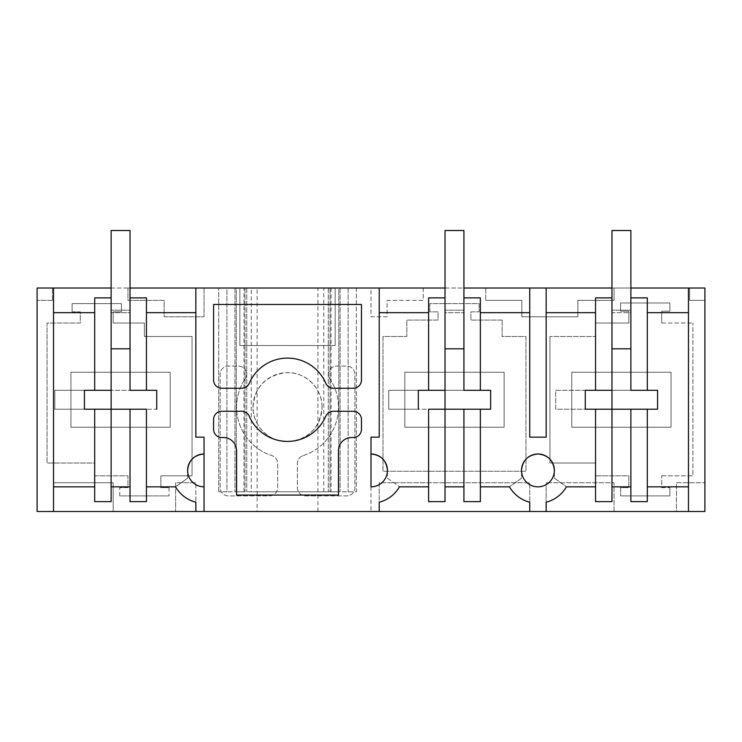 <?xml version="1.0" encoding="UTF-8"?>
<svg xmlns="http://www.w3.org/2000/svg" width="742" height="742" viewBox="0 0 742 742"><rect width="100%" height="100%" fill="white"/><g stroke="black" fill="none" stroke-linecap="round" stroke-linejoin="round"><path stroke-width="0.56" stroke-dasharray="3.71 2.78" d="M53.535 511.498L53.535 482.736L113.183 482.736L113.183 511.498L113.183 482.736L53.535 482.736L53.535 511.498L113.183 511.498L53.535 511.498L53.535 486.845L94.698 486.845L94.698 501.638L111.124 501.638L111.124 486.845L130.026 486.845L130.026 501.638L146.452 501.638L146.452 486.845L175.297 486.845L187.615 478.219L187.615 470.419A16.435 16.435 0 0 0 204.05 486.845L204.05 511.498L195.832 511.498L204.05 511.498L204.05 486.845M53.535 288.017L53.535 486.845M335.18 288.017L704.9 288.017L704.9 300.343L689.596 300.343L689.596 288.017L704.9 288.017L704.9 300.343L689.596 300.343L689.596 288.017L704.9 288.017L704.9 511.498L37.1 511.498L37.1 288.017L348.128 288.017L328.298 288.017L340.105 288.017L335.18 288.017L335.18 345.531L239.87 345.531L239.87 288.017L239.87 345.531L335.18 345.531L335.18 288.017M251.278 491.779L356.345 491.779L356.345 288.017L348.128 288.017L356.345 288.017L356.345 491.779L330.051 491.779L330.051 288.017L330.051 491.779L330.051 288.017L330.051 491.779L338.797 491.779L338.797 288.017L330.051 288.017L338.797 288.017L338.797 491.779L328.298 491.779L340.105 491.779L226.922 491.779L251.278 491.779L251.278 288.017M226.922 288.017L218.704 288.017L226.922 288.017L226.922 491.779L218.704 491.779L226.922 491.779L226.922 288.017M236.253 288.017L244.999 288.017L236.253 288.017L236.253 491.779L244.999 491.779L236.253 491.779L236.253 288.017M37.1 288.017L52.404 288.017L37.1 288.017L37.1 300.343L37.1 288.017M111.124 288.017L130.026 288.017M445.024 288.017L463.926 288.017M611.974 288.017L630.876 288.017M485.695 288.017L614.033 288.017L614.033 300.343L577.879 300.343L577.879 316.778L521.849 316.778L521.849 300.343L485.695 300.343L521.849 300.343L521.849 316.778L577.879 316.778L577.879 300.343L614.033 300.343L614.033 288.017L485.695 288.017L485.695 300.343L485.695 288.017M127.967 288.017L204.05 288.017L204.05 316.778L164.121 316.778L164.121 300.343L127.967 300.343L127.967 288.017L204.05 288.017L204.05 316.778L164.121 316.778L164.121 300.343L127.967 300.343L127.967 288.017M371 288.017L423.255 288.017L423.255 300.343L387.101 300.343L387.101 316.778L371 316.778L371 288.017L423.255 288.017L423.255 300.343L387.101 300.343L387.101 316.778L371 316.778L371 288.017M257.122 288.017L317.928 288.017L257.122 288.017L257.122 511.498L317.928 511.498L257.122 511.498M53.535 312.67L94.698 312.67L94.698 297.876L111.124 297.876L111.124 312.67L130.026 312.67L130.026 390.311L111.124 390.311L156.729 390.311L84.421 390.311L84.421 409.204L156.729 409.204L156.729 390.311L54.843 390.311L54.843 409.204L84.421 409.204L54.843 409.204L54.843 390.311L84.421 390.311L84.421 409.204L84.421 390.311L84.421 409.204L156.729 409.204L156.729 390.311M195.832 288.017L195.832 312.67L146.452 312.67L146.452 297.876L130.026 297.876L130.026 312.67L111.124 312.67L111.124 390.311L84.421 390.311M94.698 312.67L94.698 390.311M94.698 409.204L94.698 486.845M195.832 312.67L195.832 437.14L204.05 437.14L204.05 511.498M379.218 511.498L546.168 511.498L529.732 511.498L529.732 482.736L379.218 482.736L379.218 511.498L529.732 511.498L529.732 482.736L379.218 482.736L379.218 502.232A32.861 32.861 0 0 0 399.465 486.845L428.598 486.845L428.598 501.638L445.024 501.638L445.024 486.845L463.926 486.845L463.926 501.638L480.352 501.638L480.352 486.845L509.197 486.845L521.515 478.219L521.515 470.419A16.435 16.435 0 0 0 537.95 486.845A16.435 16.435 0 0 0 554.385 470.419L554.385 478.219L566.702 486.845L595.548 486.845L595.548 501.638L611.974 501.638L611.974 486.845L630.876 486.845L630.876 501.638L647.302 501.638L647.302 486.845L688.465 486.845L688.465 511.498M704.9 511.498L676.472 511.498L676.472 482.736L704.9 482.736L676.472 482.736L676.472 511.498L704.9 511.498L704.9 482.736L704.9 511.498M546.168 511.498L546.168 482.736L546.168 511.498L614.033 511.498L546.168 511.498L546.168 502.232A32.861 32.861 0 0 0 566.415 486.845L554.385 478.219L554.385 470.419M195.832 511.498L175.622 511.498L175.622 482.736L195.832 482.736L175.622 482.736L175.622 511.498L195.832 511.498L195.832 482.736L195.832 502.232A32.861 32.861 0 0 1 175.585 486.845L187.615 478.219L187.615 470.419M52.404 300.343L52.404 288.017L52.404 300.343L37.1 300.343L52.404 300.343M72.104 311.844L72.104 303.626L121.4 303.626L121.4 311.844L113.183 311.844L113.183 323.02L144.402 323.02L144.402 336.497L192.057 336.497L192.057 475.835L160.838 475.835L192.057 475.835L192.057 336.497L144.402 336.497L144.402 323.02L113.183 323.02L113.183 311.844L121.4 311.844L121.4 303.626L72.104 303.626L72.104 311.844L80.312 311.844L80.312 323.02L47.043 323.02L47.043 463.017L94.698 463.017L94.698 475.835L127.967 475.835L127.967 487.67L119.75 487.67L127.967 487.67L127.967 475.835L94.698 475.835L94.698 463.017L47.043 463.017L47.043 323.02L80.312 323.02L80.312 311.844L72.104 311.844M119.75 495.888L119.75 487.67L119.75 495.888L169.046 495.888L119.75 495.888M169.046 487.67L169.046 495.888L169.046 487.67L160.838 487.67L160.838 475.835L160.838 487.67L169.046 487.67M303.088 455.653A50.938 50.938 0 0 0 329.884 378.847A8.218 8.218 0 0 1 336.71 366.075L346.681 366.075A8.218 8.218 0 0 1 354.899 374.283L354.899 487.67A8.218 8.218 0 0 1 346.681 495.888L305.602 495.888A8.218 8.218 0 0 1 297.384 487.67L297.384 463.481A8.218 8.218 0 0 1 303.088 455.653A8.218 8.218 0 0 0 297.384 463.481L297.384 487.67A8.218 8.218 0 0 0 305.602 495.888L346.681 495.888A8.218 8.218 0 0 0 354.899 487.67L354.899 374.283A8.218 8.218 0 0 0 346.681 366.075L336.71 366.075A8.218 8.218 0 0 0 329.884 378.847A50.938 50.938 0 0 1 303.088 455.653M245.166 378.847A8.218 8.218 0 0 0 238.34 366.075L228.369 366.075A8.218 8.218 0 0 0 220.151 374.283L220.151 487.67A8.218 8.218 0 0 0 228.369 495.888L269.448 495.888A8.218 8.218 0 0 0 277.666 487.67L277.666 463.481A8.218 8.218 0 0 0 271.962 455.653A8.218 8.218 0 0 1 277.666 463.481L277.666 487.67A8.218 8.218 0 0 1 269.448 495.888L228.369 495.888A8.218 8.218 0 0 1 220.151 487.67L220.151 374.283A8.218 8.218 0 0 1 228.369 366.075L238.34 366.075A8.218 8.218 0 0 1 245.166 378.847A50.938 50.938 0 0 0 271.962 455.653A50.938 50.938 0 0 1 245.166 378.847M322.028 407.154A34.503 34.503 0 0 0 287.525 372.642A34.503 34.503 0 0 0 253.022 407.154A34.503 34.503 0 0 0 287.525 441.657A34.503 34.503 0 0 0 322.028 407.154C320.219 427.318 309.284 438.81 289.232 441.62C270.218 443.085 252.493 426.223 253.022 407.154C254.831 386.981 265.766 375.489 285.818 372.688C304.832 371.213 322.557 388.085 322.028 407.154M502.13 320.062L502.13 336.497L525.957 336.497L525.957 471.235L382.993 471.235L382.993 336.497L406.82 336.497L406.82 320.062L438.04 320.062L438.04 311.844L429.831 311.844L429.831 303.626L479.119 303.626L479.119 311.844L470.91 311.844L470.91 320.062L502.13 320.062L502.13 336.497L525.957 336.497L525.957 471.235L382.993 471.235L382.993 336.497L406.82 336.497L406.82 320.062L438.04 320.062L438.04 311.844L429.831 311.844L429.831 303.626L479.119 303.626L479.119 311.844L470.91 311.844L470.91 320.062L502.13 320.062M620.6 302.968L620.6 311.186L628.817 311.186L628.817 323.02L595.548 323.02L628.817 323.02L628.817 311.186L620.6 311.186L620.6 302.968L669.896 302.968L620.6 302.968M595.548 336.497L595.548 323.02L595.548 336.497L549.943 336.497L595.548 336.497M549.943 463.017L549.943 336.497L549.943 463.017L595.548 463.017L549.943 463.017M595.548 475.835L595.548 463.017L595.548 475.835L628.817 475.835L628.817 487.67L620.6 487.67L620.6 495.888L620.6 487.67L628.817 487.67L628.817 475.835L595.548 475.835M669.896 495.888L620.6 495.888L669.896 495.888L669.896 487.67L669.896 495.888M661.688 487.67L669.896 487.67L661.688 487.67L661.688 475.835L661.688 487.67M661.688 475.835L692.907 475.835L692.907 323.02L692.907 475.835L661.688 475.835M661.688 323.02L692.907 323.02L661.688 323.02L661.688 311.186L669.896 311.186L669.896 302.968L669.896 311.186L661.688 311.186L661.688 323.02M146.452 312.67L146.452 390.311M146.452 409.204L146.452 486.845M130.026 409.204L130.026 486.845M130.026 348.814L111.124 348.814L111.124 486.845M70.926 427.244L70.926 372.271L170.224 372.271L170.224 427.244L70.926 427.244L70.926 372.271L170.224 372.271L170.224 427.244L70.926 427.244M387.435 478.219L399.752 486.845L387.435 478.219L387.435 470.419L387.435 478.219M371 486.845L371 511.498L371 486.845A16.435 16.435 0 0 0 387.435 470.419M529.732 288.017L529.732 437.14L546.168 437.14L546.168 312.67L595.548 312.67L595.548 390.311M379.218 288.017L379.218 312.67L428.598 312.67L428.598 297.876L445.024 297.876L445.024 312.67L463.926 312.67L463.926 297.876L480.352 297.876L480.352 390.311M480.352 409.204L480.352 486.845M595.548 409.204L595.548 486.845M529.732 511.498L529.732 502.232A32.861 32.861 0 0 1 509.485 486.845L521.515 478.219L521.515 470.419M463.926 409.204L463.926 486.845M463.926 348.814L445.024 348.814L445.024 390.311L418.321 390.311L418.321 409.204L490.629 409.204L490.629 390.311L418.321 390.311L418.321 409.204L490.629 409.204L490.629 390.311L445.024 390.311L463.926 390.311L463.926 312.67L445.024 312.67L445.024 486.845M428.598 409.204L428.598 486.845M480.352 312.67L529.732 312.67M379.218 312.67L379.218 437.14L371 437.14M504.124 372.271L504.124 427.244L404.826 427.244L404.826 372.271L504.124 372.271L504.124 427.244L404.826 427.244L404.826 372.271L504.124 372.271M418.321 390.311L388.743 390.311L388.743 409.204L418.321 409.204L388.743 409.204L388.743 390.311L418.321 390.311L418.321 409.204L418.321 390.311L490.629 390.311M428.598 312.67L428.598 390.311M688.465 288.017L688.465 486.845M614.033 511.498L614.033 482.736L546.168 482.736L614.033 482.736L614.033 511.498M595.548 312.67L595.548 297.876L611.974 297.876L611.974 312.67L630.876 312.67L630.876 390.311L611.974 390.311L657.579 390.311L555.693 390.311L555.693 409.204L657.579 409.204L657.579 390.311L555.693 390.311L555.693 409.204L585.271 409.204L585.271 390.311L585.271 409.204L585.271 390.311L585.271 409.204L657.579 409.204L657.579 390.311M688.465 312.67L647.302 312.67L647.302 297.876L630.876 297.876L630.876 312.67L611.974 312.67L611.974 390.311L585.271 390.311M546.168 288.017L546.168 312.67M647.302 409.204L647.302 486.845M647.302 312.67L647.302 390.311M630.876 409.204L630.876 486.845M630.876 348.814L611.974 348.814L611.974 486.845M671.074 427.244L571.776 427.244L571.776 372.271L671.074 372.271L671.074 427.244L571.776 427.244L571.776 372.271L671.074 372.271L671.074 427.244M234.945 288.017L234.945 491.779L234.945 288.017M340.105 288.017L340.105 491.779L340.105 288.017M328.298 288.017L328.298 491.779L328.298 288.017M218.704 491.779L218.704 288.017L218.704 491.779M244.999 288.017L244.999 491.779L244.999 288.017M246.752 288.017L246.752 491.779L246.752 288.017M317.928 511.498L317.928 288.017M361.465 419.471A8.218 8.218 0 0 0 353.257 411.263L333.334 411.263A8.218 8.218 0 0 0 325.784 416.225A41.654 41.654 0 0 1 249.266 416.225A8.218 8.218 0 0 0 241.716 411.263L221.793 411.263A8.218 8.218 0 0 0 213.585 419.471L213.585 429.33A8.218 8.218 0 0 0 221.793 437.548L223.444 437.548A13.143 13.143 0 0 1 236.587 450.7L236.587 495.062L338.463 495.062L338.463 450.7A13.143 13.143 0 0 1 351.606 437.548L353.257 437.548A8.218 8.218 0 0 0 361.465 429.33L361.465 419.471M361.465 380.034L361.465 304.452L213.585 304.452L213.585 380.034A8.218 8.218 0 0 0 221.793 388.252L241.716 388.252A8.218 8.218 0 0 0 249.266 383.289A41.654 41.654 0 0 1 325.784 383.289A8.218 8.218 0 0 0 333.334 388.252L353.257 388.252A8.218 8.218 0 0 0 361.465 380.034M111.124 348.814L111.124 297.876M130.026 390.311L130.026 230.502L111.124 230.502L130.026 230.502L111.124 230.502L130.026 230.502L130.026 310.202L111.124 310.202L130.026 310.202L111.124 310.202L130.026 310.202L130.026 230.502L130.026 310.202L130.026 230.502L111.124 230.502L111.124 390.311M611.974 348.814L611.974 297.876M630.876 390.311L630.876 230.502L611.974 230.502L630.876 230.502L611.974 230.502L630.876 230.502L630.876 310.202L611.974 310.202L630.876 310.202L611.974 310.202L630.876 310.202L630.876 230.502L630.876 310.202L630.876 230.502L611.974 230.502L611.974 390.311M445.024 348.814L445.024 297.876M463.926 390.311L463.926 230.502L445.024 230.502L463.926 230.502L445.024 230.502L463.926 230.502L463.926 310.202L445.024 310.202L463.926 310.202L445.024 310.202L463.926 310.202L463.926 230.502L463.926 310.202L463.926 230.502L445.024 230.502L445.024 390.311M348.128 288.017L348.128 491.779L348.128 288.017M331.043 288.017L331.043 491.779M323.772 491.779L323.772 288.017M244.007 491.779L244.007 288.017"/><path stroke-width="1.11" d="M53.535 511.498L53.535 288.017L37.1 288.017L37.1 511.498L529.732 511.498L529.732 502.232A32.861 32.861 0 0 1 509.485 486.845L480.352 486.845M53.535 288.017L111.124 288.017M130.026 288.017L195.832 288.017L195.832 437.14L204.05 437.14L204.05 511.498M445.024 288.017L195.832 288.017M463.926 288.017L529.732 288.017L529.732 437.14L546.168 437.14L546.168 288.017L529.732 288.017M546.168 288.017L611.974 288.017M630.876 288.017L688.465 288.017L688.465 511.498L704.9 511.498L704.9 288.017L688.465 288.017M53.535 312.67L94.698 312.67M53.535 486.845L94.698 486.845M84.421 390.311L94.698 390.311L94.698 297.876L111.124 297.876L111.124 409.204L84.421 409.204L84.421 390.311L84.421 409.204L146.452 409.204L146.452 501.638L130.026 501.638L130.026 409.204M187.615 470.419C188.598 460.439 194.07 454.957 204.05 453.983A16.435 16.435 0 0 0 187.615 470.419A16.435 16.435 0 0 0 204.05 486.845M529.732 511.498L688.465 511.498M379.218 288.017L379.218 437.14L371 437.14L371 486.845A16.435 16.435 0 0 0 387.435 470.419A16.435 16.435 0 0 0 371 453.983C380.98 454.957 386.452 460.439 387.435 470.419M221.793 388.252L241.716 388.252A8.218 8.218 0 0 0 249.266 383.289A41.654 41.654 0 0 1 325.784 383.289A8.218 8.218 0 0 0 333.334 388.252L353.257 388.252A8.218 8.218 0 0 0 361.465 380.034L361.465 304.452L213.585 304.452L213.585 380.034A8.218 8.218 0 0 0 221.793 388.252M249.266 416.225A8.218 8.218 0 0 0 241.716 411.263L221.793 411.263A8.218 8.218 0 0 0 213.585 419.471L213.585 429.33A8.218 8.218 0 0 0 221.793 437.548L223.444 437.548A13.143 13.143 0 0 1 236.587 450.7L236.587 495.062L338.463 495.062L338.463 450.7A13.143 13.143 0 0 1 351.606 437.548L353.257 437.548A8.218 8.218 0 0 0 361.465 429.33L361.465 419.471A8.218 8.218 0 0 0 353.257 411.263L333.334 411.263A8.218 8.218 0 0 0 325.784 416.225A41.654 41.654 0 0 1 249.266 416.225M130.026 312.67L130.026 390.311L146.452 390.311L146.452 297.876L130.026 297.876L130.026 312.67M146.452 312.67L195.832 312.67M146.452 409.204L111.124 409.204L111.124 501.638L94.698 501.638L94.698 409.204M111.124 390.311L94.698 390.311M156.729 390.311L156.729 409.204L156.729 390.311L146.452 390.311M146.452 486.845L175.585 486.845A32.861 32.861 0 0 0 195.832 502.232L195.832 511.498M111.124 486.845L130.026 486.845M537.95 453.983C547.93 454.957 553.402 460.439 554.385 470.419A16.435 16.435 0 0 0 537.95 453.983A16.435 16.435 0 0 0 521.515 470.419C522.498 460.439 527.97 454.957 537.95 453.983M371 437.14L371 486.845M480.352 312.67L529.732 312.67M445.024 390.311L428.598 390.311L428.598 297.876L445.024 297.876L445.024 501.638L428.598 501.638L428.598 409.204L490.629 409.204L490.629 390.311L463.926 390.311L463.926 297.876L480.352 297.876L480.352 390.311M490.629 390.311L490.629 409.204L480.352 409.204L480.352 501.638L463.926 501.638L463.926 409.204L480.352 409.204M546.168 511.498L546.168 502.232A32.861 32.861 0 0 0 566.415 486.845L595.548 486.845M585.271 390.311L595.548 390.311L595.548 297.876L611.974 297.876L611.974 409.204L585.271 409.204L585.271 390.311L585.271 409.204L611.974 409.204L611.974 501.638L595.548 501.638L595.548 409.204M595.548 312.67L546.168 312.67M521.515 470.419A16.435 16.435 0 0 0 537.95 486.845A16.435 16.435 0 0 0 554.385 470.419M445.024 486.845L463.926 486.845M379.218 511.498L379.218 502.232A32.861 32.861 0 0 0 399.465 486.845L428.598 486.845M418.321 390.311L418.321 409.204L418.321 390.311L428.598 390.311M463.926 409.204L428.598 409.204M428.598 312.67L379.218 312.67M647.302 486.845L688.465 486.845M647.302 312.67L688.465 312.67M657.579 390.311L657.579 409.204L647.302 409.204L647.302 501.638L630.876 501.638L630.876 409.204L611.974 409.204L657.579 409.204L657.579 390.311L630.876 390.311L630.876 297.876L647.302 297.876L647.302 390.311M611.974 486.845L630.876 486.845M611.974 390.311L595.548 390.311M630.876 409.204L647.302 409.204M111.124 348.814L130.026 348.814L130.026 390.311M111.124 297.876L111.124 230.502L130.026 230.502L130.026 348.814M611.974 348.814L630.876 348.814L630.876 390.311M611.974 297.876L611.974 230.502L630.876 230.502L630.876 348.814M445.024 348.814L463.926 348.814L463.926 390.311M445.024 297.876L445.024 230.502L463.926 230.502L463.926 348.814"/></g></svg>
